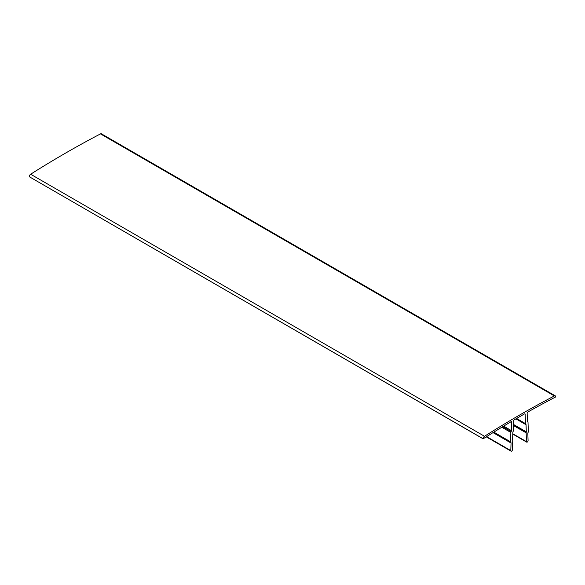 <?xml version="1.0" encoding="UTF-8"?>
<svg xmlns="http://www.w3.org/2000/svg" width="585" height="585" viewBox="0 0 585 585"><rect width="100%" height="100%" fill="white"/><g stroke="black" fill="none" stroke-linecap="round" stroke-linejoin="round"><path stroke-width="0.88" d="M513.74 420.739A0.768 0.446 -60 0 1 514.273 419.818A1027.011 592.949 -60 0 1 524.606 413.858A0.768 0.446 -60 0 1 525.14 414.151L525.462 423.598A1.287 0.739 -60 0 0 525.732 424.147A1.287 0.739 -60 0 0 525.754 424.162A1.287 0.739 -60 0 1 525.791 424.183A1.287 0.739 -60 0 1 526.054 424.732L526.295 431.84A1.287 0.739 -60 0 1 526.222 432.344A1.287 0.739 -60 0 0 526.149 432.849L526.449 441.638A1.155 0.665 -60 0 0 526.683 442.128A1.155 0.665 -60 0 0 527.59 441.807A1.155 0.665 -60 0 0 528.079 440.622L527.831 433.339A1.287 0.739 -60 0 1 528.072 432.447L528.087 432.425A1.287 0.739 -60 0 0 528.328 431.533L528.021 422.553A1.287 0.739 -60 0 0 527.758 422.004A1.287 0.739 -60 0 1 527.758 422.004L527.721 421.982A1.287 0.739 -60 0 1 527.692 421.975A1.287 0.739 -60 0 1 527.429 421.427L527.144 413.076A0.768 0.446 -60 0 1 527.692 412.111A1027.011 592.949 -60 0 1 555.75 396.908L555.75 396.82A2.055 1.185 -60 0 0 555.326 395.884A2.055 1.185 -60 0 0 554.368 395.943A1029.066 594.133 -60 0 0 484.512 436.278A2.055 1.185 -60 0 0 483.13 438.75L483.13 438.83A1027.011 592.949 -60 0 1 511.188 421.639A0.768 0.446 -60 0 1 511.736 421.975L511.451 430.648A1.287 0.739 -60 0 1 511.158 431.547L511.151 431.569A1.287 0.739 -60 0 0 510.859 432.461L510.551 441.799A1.287 0.739 -60 0 0 510.793 442.406L510.807 442.421A1.287 0.739 -60 0 1 511.049 443.028L510.8 450.596A1.155 0.665 -60 0 0 511.041 451.159A1.155 0.665 -60 0 0 511.919 450.867A1.155 0.665 -60 0 0 512.431 449.726L512.731 440.593A1.287 0.739 -60 0 0 512.657 440.176A1.287 0.739 -60 0 1 512.584 439.759L512.818 432.373A1.287 0.739 -60 0 1 513.111 431.474L513.125 431.452A1.287 0.739 -60 0 0 513.418 430.56L513.74 420.739M555.326 395.884L101.446 133.841A2.055 1.185 -60 0 0 100.488 133.899A1029.066 594.133 -60 0 0 30.632 174.235A2.055 1.185 -60 0 0 29.25 176.707L483.13 438.83M486.61 436.629L510.8 450.596M493.023 432.622L511.049 443.028M510.793 442.406L493.418 432.381L510.807 442.421M493.82 432.132L510.551 441.799M501.813 427.24L510.859 432.461M502.712 426.699L511.151 431.569M502.742 426.684L511.158 431.547M503.641 426.136L511.451 430.648M511.173 421.646L511.736 421.975M29.25 176.707L483.13 438.75M30.632 174.235L484.512 436.278M100.488 133.899L554.368 395.943M512.774 433.748L526.449 441.638M513.579 425.587L526.149 432.849M513.593 425.054L526.222 432.344M513.615 424.513L526.295 431.84M515.904 418.867L526.054 424.732M516.248 418.67L525.703 424.132M516.584 418.472L525.462 423.598M524.621 413.851L525.14 414.151M486.259 436.856L511.041 451.159M512.767 434.092L526.683 442.128M516.241 418.67L525.732 424.147"/></g></svg>

